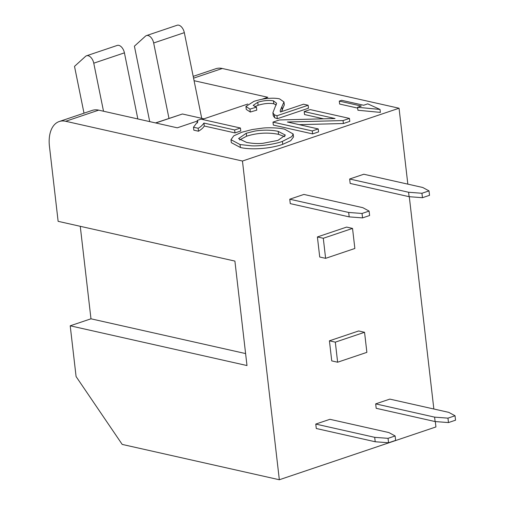 <?xml version="1.0" encoding="UTF-8"?>
<svg xmlns="http://www.w3.org/2000/svg" width="505" height="505" viewBox="0 0 505 505"><rect width="100%" height="100%" fill="white"/><g stroke="black" fill="none" stroke-linecap="round" stroke-linejoin="round"><path stroke-width="0.76" d="M197.335 121.048L177.268 127.815L98.696 110.147A30.881 18.281 -108.6 0 0 92.245 110.393L59.23 121.528A30.881 18.281 71.4 0 0 49.452 146.374L58.125 221.329L234.901 261.085L246.989 365.551L70.214 325.801L90.969 318.807L80.263 226.309M90.969 318.807L245.607 353.576M435.304 421.574L435.929 426.952L279.334 479.75L122.197 444.413L76.085 376.56L70.214 325.801M155.534 122.93L182.425 113.991L155.767 122.98M203.925 118.826L182.425 113.991M194.078 80.699L267.827 97.282L261.943 99.264M59.23 121.528A30.881 18.281 71.4 0 1 65.682 121.276L242.457 161.032L279.334 479.75M193.194 76.362L215.824 68.73A30.881 18.281 71.4 0 1 222.276 68.484L399.051 108.234L242.457 161.032M247.867 104.011L202.183 119.414M343.387 123.523L343.047 120.575L349.447 118.416L349.788 121.364L343.387 123.523L299.212 124.659M318.238 128.933L318.586 131.887L312.614 133.901L273.331 125.063L272.99 122.115L312.273 130.946L318.238 128.933L287.402 122.002L343.047 120.575M323.56 118.82L304.534 114.547L304.193 111.592L335.036 118.53L279.391 119.956L272.99 122.115M240.437 128.018L240.778 130.965L234.989 132.916L204.273 126.01C203.294 127.733 201.369 129.469 198.503 131.218L193.832 130.17L193.491 127.216L198.162 128.27C200.245 127.241 202.17 125.505 203.925 123.062L234.648 129.968L240.437 128.018L201.003 119.148L197.266 120.411L197.796 121.522L193.491 127.216M380.031 109.44L380.372 112.394L357.925 110.248L357.584 107.294L380.031 109.44L367.741 103.86L363.632 105.248L341.651 100.306L339.291 101.101L361.283 106.044L357.584 107.294M357.679 108.108L339.638 104.049L339.291 101.101M256.439 107.186L256.78 110.14L250.303 112.034L246.276 109.427L245.935 106.473L249.962 109.086L256.439 107.186L253.163 105.381L257.771 102.313C260.018 101.398 267.303 99.744 273.445 100.848L276.595 103.254L272.902 112.735L274.303 114.78L276.974 115.765L308.138 105.255L303.499 104.213L280.382 112.003L280.206 110.589L283.974 101.953L279.536 98.86C276.557 98.191 272.75 98.039 268.111 98.424C264.115 98.683 259.387 99.662 253.933 101.366L245.935 106.473M283.974 101.953L284.315 104.901L281.436 111.649M308.138 105.255L308.479 108.209L277.314 118.713L274.644 117.728L273.243 115.689L272.902 112.735M276.317 104.977L273.786 103.796C269.285 102.969 264.058 103.456 258.112 105.267L254.785 106.706M293.178 134.002L284.713 129.236C279.082 127.721 267.82 127.519 262.966 128.074L252.216 129.539L241.781 132.247L233.727 135.864L230.987 139.702L240.039 144.55L251.528 145.819C258.295 146.311 274.221 144.525 282.409 141.387L291.877 136.584L293.178 134.002L293.525 136.956L290.703 140.712L282.75 144.335C269.582 148.969 250.385 149.941 240.386 147.498L231.334 142.656L230.993 139.702M246.535 142.391L238.575 138.566L246.276 133.238L254.021 131.275C257.455 130.429 268.875 129.23 278.217 131.388L285.401 135.132L277.914 140.396L262.808 143.325C257.67 143.811 252.241 143.502 246.535 142.391M284.833 136.697L278.558 134.343C267.972 132.241 257.323 132.853 246.617 136.192L239.604 139.942M250.303 112.034L249.962 109.086M277.314 118.713L276.974 115.765M274.644 117.728L274.303 114.78M197.556 122.93L197.266 120.411M234.989 132.916L234.648 129.968M204.273 126.01L203.925 123.062M198.503 131.218L198.162 128.27M349.447 118.416L310.165 109.579L304.193 111.592M312.614 133.901L312.273 130.946M399.051 108.234L407.832 184.136M409.29 196.698L433.852 409.012M325.611 258.339L319.722 257.013L317.399 236.946L346.645 227.086L352.534 228.411L354.857 248.479L325.611 258.339L323.295 238.272L352.534 228.411M337.63 362.218L331.741 360.892L329.418 340.824L358.664 330.964L364.553 332.29L366.876 352.357L337.63 362.218L335.314 342.15L364.553 332.29M435.114 421.555L376.187 408.305L375.676 403.88L389.828 399.108L448.749 412.358L455.037 415.76L455.548 420.185L448.472 422.571L435.114 421.555L434.603 417.13L447.96 418.146L455.037 415.76M375.209 441.755L316.288 428.505L315.77 424.08L329.923 419.308L388.85 432.558L395.131 435.96L395.642 440.385L388.566 442.771L375.209 441.755L374.697 437.33L388.055 438.34L395.131 435.96M409.094 196.685L350.167 183.435L349.656 179.004L363.808 174.238L422.729 187.488L429.016 190.884L429.528 195.315L422.451 197.701L409.094 196.685L408.583 192.254L421.94 193.27L429.016 190.884M349.189 216.879L290.268 203.629L289.756 199.204L303.903 194.431L362.83 207.681L369.111 211.084L369.622 215.509L362.552 217.895L349.189 216.879L348.677 212.453L362.034 213.47L369.111 211.084M317.399 236.946L323.295 238.272M329.418 340.824L335.314 342.15M447.96 418.146L448.472 422.571M376.187 408.305L375.676 403.88L434.603 417.13M375.676 403.88L389.828 399.108M388.055 438.34L388.566 442.771M316.288 428.505L315.77 424.08L374.697 437.33M315.77 424.08L329.923 419.308M421.94 193.27L422.451 197.701M350.167 183.435L349.656 179.004L408.583 192.254M349.656 179.004L363.808 174.238M362.034 213.47L362.552 217.895M290.268 203.629L289.756 199.204L348.677 212.453M289.756 199.204L303.903 194.431M201.722 118.328L184.319 32.655A7.72 4.57 -108.6 0 0 177.103 25.25L146.45 35.59A7.72 4.57 71.4 0 1 153.665 42.988L168.992 118.454M149.726 121.623L134.406 46.182L145.446 36.183A7.72 4.57 71.4 0 1 146.45 35.59M137.84 118.946L124.419 52.848A7.72 4.57 -108.6 0 0 117.204 45.444L86.544 55.784A7.72 4.57 71.4 0 1 93.76 63.188L103.519 111.233M84.007 113.17L74.506 66.376L85.541 56.377A7.72 4.57 71.4 0 1 86.544 55.784M98.696 110.147L65.682 121.276M222.276 68.484L193.56 78.161M240.386 147.498L240.039 144.55M278.558 134.343L278.217 131.388M246.617 136.192L246.276 133.238M282.75 144.335L282.409 141.387M282.308 110.178L281.967 107.23M273.786 103.796L273.445 100.848M258.112 105.267L257.771 102.313M153.665 42.988L184.319 32.655M93.76 63.188L124.419 52.848"/></g></svg>

